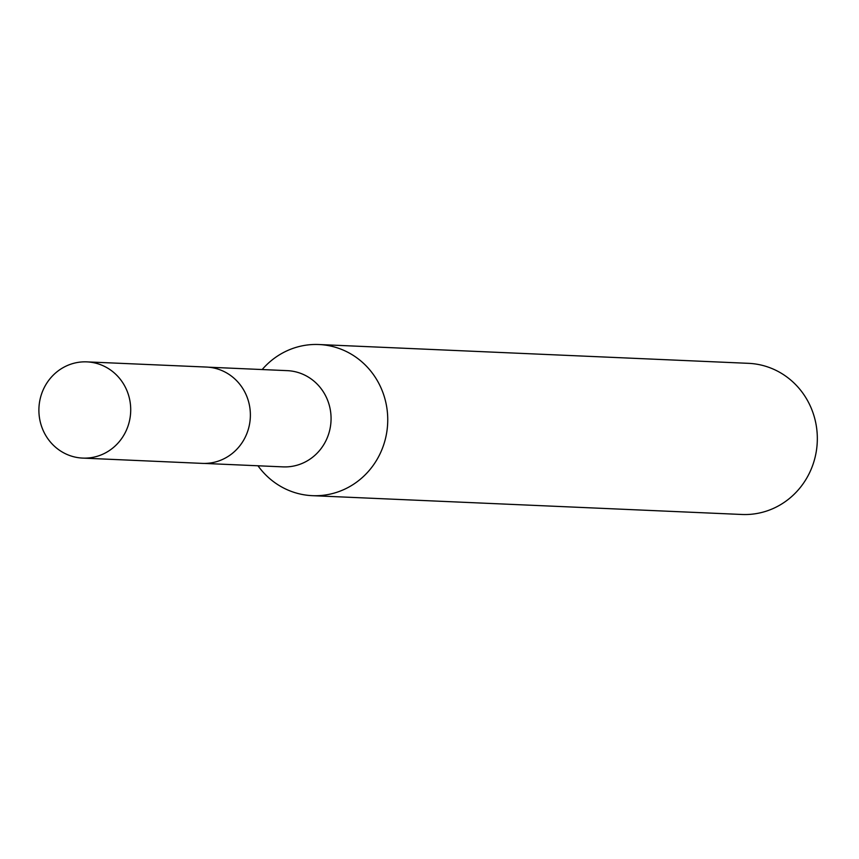 <?xml version="1.0" encoding="UTF-8"?>
<svg xmlns="http://www.w3.org/2000/svg" width="859" height="859" viewBox="0 0 859 859"><rect width="100%" height="100%" fill="white"/><g stroke="black" fill="none" stroke-linecap="round" stroke-linejoin="round"><path stroke-width="1.29" d="M204.421 463.43L283.051 466.877A48.158 45.903 -87.5 0 0 304.032 462.572A48.158 45.903 -87.5 0 0 330.253 409.518A48.158 45.903 -87.5 0 0 287.271 370.648L208.63 367.201M257.979 465.771A75.646 72.102 -87.5 0 0 312.322 495.664A75.646 72.102 -87.5 0 0 345.275 488.911A75.646 72.102 -87.5 0 0 386.464 405.588A75.646 72.102 -87.5 0 0 318.936 344.523A75.646 72.102 -87.5 0 0 285.993 351.267A75.646 72.102 -87.5 0 0 262.188 369.542M312.322 495.664L741.908 514.477A75.646 72.102 -87.5 0 0 774.861 507.733A75.646 72.102 -87.5 0 0 816.05 424.4A75.646 72.102 -87.5 0 0 748.533 363.336L318.936 344.523M126.66 390.007A48.158 45.903 -87.5 0 0 86.888 361.875A48.158 45.903 -87.5 0 0 42.95 429.962A48.158 45.903 -87.5 0 0 82.679 458.094A48.158 45.903 -87.5 0 0 126.66 390.007M82.679 458.094L202.294 463.388A48.211 45.956 -87.5 0 0 246.318 395.226A48.211 45.956 -87.5 0 0 206.514 367.061L86.888 361.875"/></g></svg>
